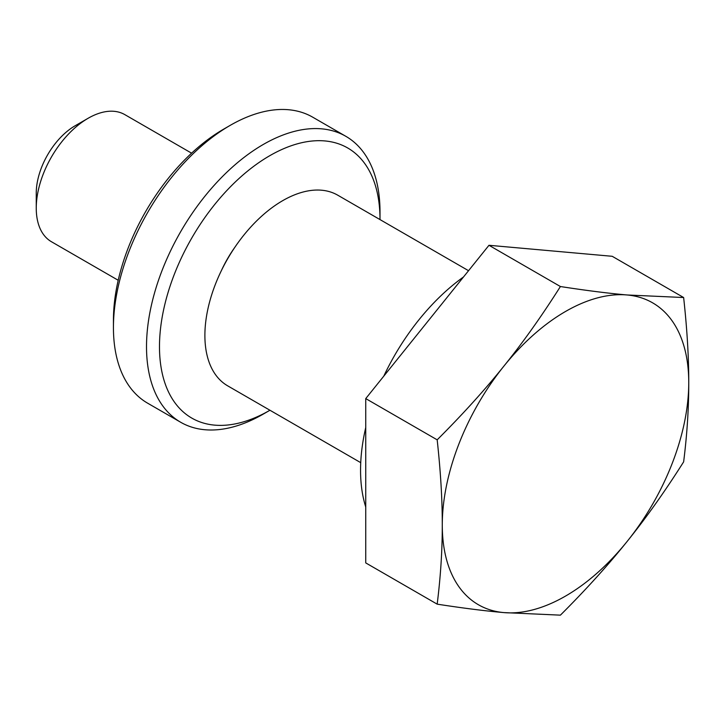<?xml version="1.0" encoding="UTF-8"?>
<svg xmlns="http://www.w3.org/2000/svg" width="725" height="725" viewBox="0 0 725 725"><rect width="100%" height="100%" fill="white"/><g stroke="black" fill="none" stroke-linecap="round" stroke-linejoin="round"><path stroke-width="1.09" d="M560.407 286.529C585.891 290.48 608.139 293.299 627.134 294.975A174.281 100.621 120 0 0 503.893 366.125C522.97 342.472 541.802 315.937 560.407 286.529L488.976 245.286L612.217 256.297L683.639 297.531C687.082 328.914 688.786 357.28 688.75 382.637A174.281 100.621 120 0 0 627.134 294.975L683.639 297.531M442.277 524.936C442.313 499.579 440.61 471.214 437.175 439.83C462.659 414.392 484.898 389.823 503.893 366.125A174.281 100.621 120 0 0 442.277 524.936A174.281 100.621 120 0 0 503.893 612.598C484.898 610.921 462.659 608.103 437.175 604.152C440.61 576.737 442.313 550.338 442.277 524.936M627.134 541.448C608.139 565.147 585.891 589.715 560.407 615.153L503.893 612.598A174.281 100.621 120 0 0 627.134 541.448A174.281 100.621 120 0 0 688.75 382.637C688.786 408.039 687.082 434.438 683.639 461.852C665.043 491.26 646.202 517.795 627.134 541.448M437.175 439.83L365.744 398.596L365.744 562.908L437.175 604.152M88.142 118.266L75.164 125.751A55.037 31.773 120 0 0 36.25 193.158L36.25 208.138A73.379 42.367 -60 0 1 88.142 118.266A73.379 42.367 -60 0 1 124.827 114.632L191.59 153.174M118.211 280.276L51.448 241.733A73.379 42.367 -60 0 1 36.25 208.138M365.744 398.596L488.976 245.286M468.549 270.706L337.759 195.197A110.073 63.546 120 0 0 227.686 258.743A110.073 63.546 120 0 0 227.686 385.845L360.733 462.659M463.538 276.941A165.11 95.328 120 0 0 383.788 376.148M365.744 427.523A165.11 95.328 120 0 0 365.744 507.011M180.706 422.276L147.628 403.182A165.11 95.328 -60 0 1 113.435 327.591A165.11 95.328 -60 0 1 230.178 125.38A165.11 95.328 -60 0 1 312.738 117.196L345.816 136.3A165.11 95.328 120 0 0 218.587 180.534A165.11 95.328 120 0 0 146.513 346.695A165.11 95.328 120 0 0 180.706 422.276A165.11 95.328 120 0 0 263.266 414.093L269.754 410.35A155.938 90.027 -60 0 1 159.482 346.695A155.938 90.027 -60 0 1 269.745 155.712A155.938 90.027 -60 0 1 380.009 219.367A155.938 90.027 -60 0 1 380.009 219.593M230.178 125.38L223.699 129.123A155.938 90.027 120 0 0 113.435 320.106L113.435 327.591M380.009 219.367L380.009 211.881A165.11 95.328 120 0 0 345.816 136.3M234.918 247.189A84.39 48.72 120 0 0 221.297 270.788"/></g></svg>
